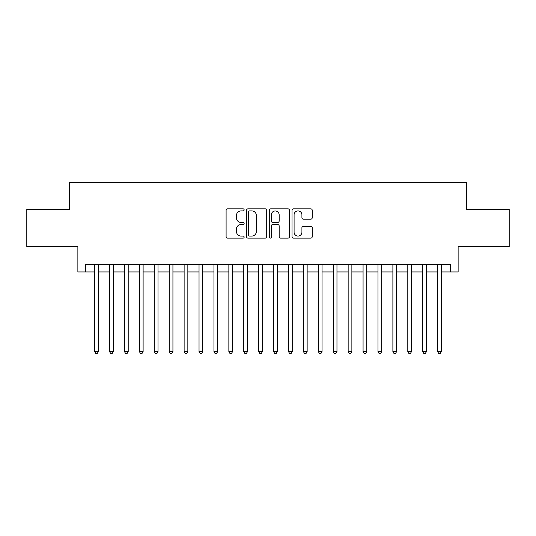 <?xml version="1.0" encoding="UTF-8"?>
<svg xmlns="http://www.w3.org/2000/svg" width="536" height="536" viewBox="0 0 536 536"><rect width="100%" height="100%" fill="white"/><g stroke="black" fill="none" stroke-linecap="round" stroke-linejoin="round"><path stroke-width="0.8" d="M244.141 209.878A1.025 1.025 0 0 0 243.116 208.852L227.565 208.852A1.461 1.461 0 0 0 226.098 210.313L226.098 236.664A1.461 1.461 0 0 0 227.565 238.125L243.116 238.125A1.025 1.025 0 0 0 244.141 237.1A1.025 1.025 0 0 0 243.116 236.075L241.106 236.075A4.683 4.683 0 0 1 236.423 231.391L236.423 229.194A4.683 4.683 0 0 1 241.106 224.51L243.116 224.51A1.025 1.025 0 0 0 244.141 223.485A1.025 1.025 0 0 0 243.116 222.46L241.106 222.46A4.683 4.683 0 0 1 236.423 217.777L236.423 215.586A4.683 4.683 0 0 1 241.106 210.903L243.116 210.903A1.025 1.025 0 0 0 244.141 209.878M310.78 219.17A1.461 1.461 0 0 0 312.24 217.703L312.24 210.313A1.461 1.461 0 0 0 310.78 208.852L293.507 208.852A1.461 1.461 0 0 0 292.04 210.313L292.04 236.664A1.461 1.461 0 0 0 293.507 238.125L310.78 238.125A1.461 1.461 0 0 0 312.24 236.664L312.24 227.733A1.461 1.461 0 0 0 310.78 226.266L303.383 226.266A1.461 1.461 0 0 0 301.922 227.733L301.922 232.162A3.913 3.913 0 0 1 298.003 236.075A3.913 3.913 0 0 1 294.09 232.162L294.09 214.815A3.913 3.913 0 0 1 298.003 210.903A3.913 3.913 0 0 1 301.922 214.815L301.922 217.703A1.461 1.461 0 0 0 303.383 219.17L310.78 219.17M85.331 271.953L85.331 264.496L450.669 264.496L450.669 271.953L458.126 271.953L458.126 246.6L509.2 246.6L509.2 209.321L466.327 209.321L466.327 182.481L69.673 182.481L69.673 209.321L26.8 209.321L26.8 246.6L77.874 246.6L77.874 271.953L94.651 271.953M266.72 210.313A1.461 1.461 0 0 0 265.253 208.852L247.987 208.852A1.461 1.461 0 0 0 246.52 210.313L246.52 236.664A1.461 1.461 0 0 0 247.987 238.125L265.253 238.125A1.461 1.461 0 0 0 266.72 236.664L266.72 210.313M270.747 208.852L288.013 208.852A1.461 1.461 0 0 1 289.48 210.313L289.48 236.664A1.461 1.461 0 0 1 288.013 238.125L280.623 238.125A1.461 1.461 0 0 1 279.162 236.664L279.162 225.978A1.461 1.461 0 0 0 277.695 224.51L272.791 224.51A1.461 1.461 0 0 0 271.33 225.978L271.33 237.1A1.025 1.025 0 0 1 270.305 238.125A1.025 1.025 0 0 1 269.28 237.1L269.28 210.313A1.461 1.461 0 0 1 270.747 208.852M98.376 271.953L109.558 271.953M113.29 271.953L124.473 271.953M128.198 271.953L139.387 271.953M143.112 271.953L154.294 271.953M158.026 271.953L169.209 271.953M172.934 271.953L184.123 271.953M187.848 271.953L199.03 271.953M202.762 271.953L213.944 271.953M217.67 271.953L228.859 271.953M232.584 271.953L243.766 271.953M247.498 271.953L258.68 271.953M262.406 271.953L273.595 271.953M277.32 271.953L288.502 271.953M292.234 271.953L303.416 271.953M307.141 271.953L318.33 271.953M322.056 271.953L333.238 271.953M336.97 271.953L348.152 271.953M351.877 271.953L363.066 271.953M366.792 271.953L377.974 271.953M381.706 271.953L392.888 271.953M396.613 271.953L407.802 271.953M411.527 271.953L422.71 271.953M426.442 271.953L437.624 271.953M441.349 271.953L450.669 271.953M249.595 210.903A1.025 1.025 0 0 0 248.57 211.928L248.57 235.049A1.025 1.025 0 0 0 249.595 236.075L251.719 236.075A4.683 4.683 0 0 0 256.402 231.391L256.402 215.586A4.683 4.683 0 0 0 251.719 210.903L249.595 210.903M279.162 214.889A3.913 3.913 0 0 0 275.243 210.976A3.913 3.913 0 0 0 271.33 214.889L271.33 221A1.461 1.461 0 0 0 272.791 222.46L277.695 222.46A1.461 1.461 0 0 0 279.162 221L279.162 214.889M98.376 264.496L98.376 351.583L94.651 351.583L94.651 264.496M98.376 351.583L97.257 353.519L95.77 353.519L94.651 351.583M113.29 264.496L113.29 351.583L109.558 351.583L109.558 264.496M113.29 351.583L112.171 353.519L110.677 353.519L109.558 351.583M128.198 264.496L128.198 351.583L124.473 351.583L124.473 264.496M128.198 351.583L127.086 353.519L125.591 353.519L124.473 351.583M143.112 264.496L143.112 351.583L139.387 351.583L139.387 264.496M143.112 351.583L141.993 353.519L140.506 353.519L139.387 351.583M158.026 264.496L158.026 351.583L154.294 351.583L154.294 264.496M158.026 351.583L156.907 353.519L155.413 353.519L154.294 351.583M172.934 264.496L172.934 351.583L169.209 351.583L169.209 264.496M172.934 351.583L171.822 353.519L170.327 353.519L169.209 351.583M187.848 264.496L187.848 351.583L184.123 351.583L184.123 264.496M187.848 351.583L186.729 353.519L185.242 353.519L184.123 351.583M202.762 264.496L202.762 351.583L199.03 351.583L199.03 264.496M202.762 351.583L201.643 353.519L200.149 353.519L199.03 351.583M217.67 264.496L217.67 351.583L213.944 351.583L213.944 264.496M217.67 351.583L216.551 353.519L215.063 353.519L213.944 351.583M232.584 264.496L232.584 351.583L228.859 351.583L228.859 264.496M232.584 351.583L231.465 353.519L229.978 353.519L228.859 351.583M247.498 264.496L247.498 351.583L243.766 351.583L243.766 264.496M247.498 351.583L246.379 353.519L244.885 353.519L243.766 351.583M262.406 264.496L262.406 351.583L258.68 351.583L258.68 264.496M262.406 351.583L261.287 353.519L259.799 353.519L258.68 351.583M277.32 264.496L277.32 351.583L273.595 351.583L273.595 264.496M277.32 351.583L276.201 353.519L274.713 353.519L273.595 351.583M292.234 264.496L292.234 351.583L288.502 351.583L288.502 264.496M292.234 351.583L291.115 353.519L289.621 353.519L288.502 351.583M307.141 264.496L307.141 351.583L303.416 351.583L303.416 264.496M307.141 351.583L306.023 353.519L304.535 353.519L303.416 351.583M322.056 264.496L322.056 351.583L318.33 351.583L318.33 264.496M322.056 351.583L320.937 353.519L319.449 353.519L318.33 351.583M336.97 264.496L336.97 351.583L333.238 351.583L333.238 264.496M336.97 351.583L335.851 353.519L334.357 353.519L333.238 351.583M351.877 264.496L351.877 351.583L348.152 351.583L348.152 264.496M351.877 351.583L350.758 353.519L349.271 353.519L348.152 351.583M366.792 264.496L366.792 351.583L363.066 351.583L363.066 264.496M366.792 351.583L365.673 353.519L364.178 353.519L363.066 351.583M381.706 264.496L381.706 351.583L377.974 351.583L377.974 264.496M381.706 351.583L380.587 353.519L379.093 353.519L377.974 351.583M396.613 264.496L396.613 351.583L392.888 351.583L392.888 264.496M396.613 351.583L395.494 353.519L394.007 353.519L392.888 351.583M411.527 264.496L411.527 351.583L407.802 351.583L407.802 264.496M411.527 351.583L410.409 353.519L408.914 353.519L407.802 351.583M426.442 264.496L426.442 351.583L422.71 351.583L422.71 264.496M426.442 351.583L425.323 353.519L423.829 353.519L422.71 351.583M441.349 264.496L441.349 351.583L437.624 351.583L437.624 264.496M441.349 351.583L440.23 353.519L438.743 353.519L437.624 351.583"/></g></svg>
